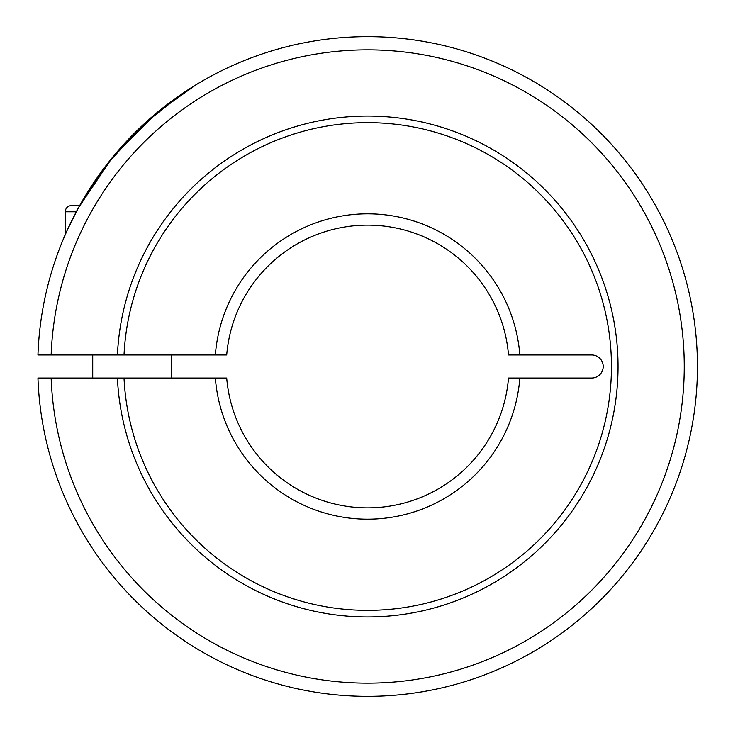 <?xml version="1.0" encoding="UTF-8"?>
<svg xmlns="http://www.w3.org/2000/svg" width="733" height="733" viewBox="0 0 733 733"><rect width="100%" height="100%" fill="white"/><g stroke="black" fill="none" stroke-linecap="round" stroke-linejoin="round"><path stroke-width="1.1" d="M367.599 507.868A141.368 141.368 0 0 1 226.708 378.045L124.024 378.045A243.851 243.851 0 0 0 373.372 610.287A243.851 243.851 0 0 0 611.45 366.5A243.851 243.851 0 0 0 373.372 122.713A243.851 243.851 0 0 0 124.024 354.955L226.708 354.955A141.368 141.368 0 0 1 367.599 225.132A141.368 141.368 0 0 1 508.491 354.955L591.659 354.955A11.545 11.545 0 0 1 603.204 366.5A11.545 11.545 0 0 1 591.659 378.045L508.491 378.045A141.368 141.368 0 0 1 367.599 507.868M51.154 354.955L37.951 354.955A329.85 329.85 0 0 1 367.599 36.65A329.85 329.85 0 0 1 697.45 366.5A329.85 329.85 0 0 1 367.599 696.35A329.85 329.85 0 0 1 37.951 378.045L51.154 378.045A316.656 316.656 0 0 0 367.599 683.156A316.656 316.656 0 0 0 684.255 366.5A316.656 316.656 0 0 0 367.599 49.844A316.656 316.656 0 0 0 51.154 354.955L117.417 354.955A250.448 250.448 0 0 1 373.372 116.116A250.448 250.448 0 0 1 618.047 366.5A250.448 250.448 0 0 1 373.372 616.884A250.448 250.448 0 0 1 117.417 378.045L51.154 378.045M519.834 378.045A152.675 152.675 0 0 1 367.599 519.175A152.675 152.675 0 0 1 215.365 378.045M117.665 354.955L123.767 354.955M215.365 354.955A152.675 152.675 0 0 1 367.599 213.825A152.675 152.675 0 0 1 519.834 354.955M196.343 84.588L156.715 112.873L112.25 157.705L78.349 207.961L67.106 230.474L62.094 242.128L65.237 234.679L65.237 211.782C65.576 208.007 67.674 205.909 71.522 205.506L79.714 205.506L108.246 162.699L144.648 123.41L183.241 92.981L196.911 84.249M123.767 378.045L117.665 378.045M171.265 354.955L171.265 378.045M92.725 378.045L92.725 354.955M79.714 205.506L71.522 205.506M76.287 211.782L65.237 211.782"/></g></svg>
